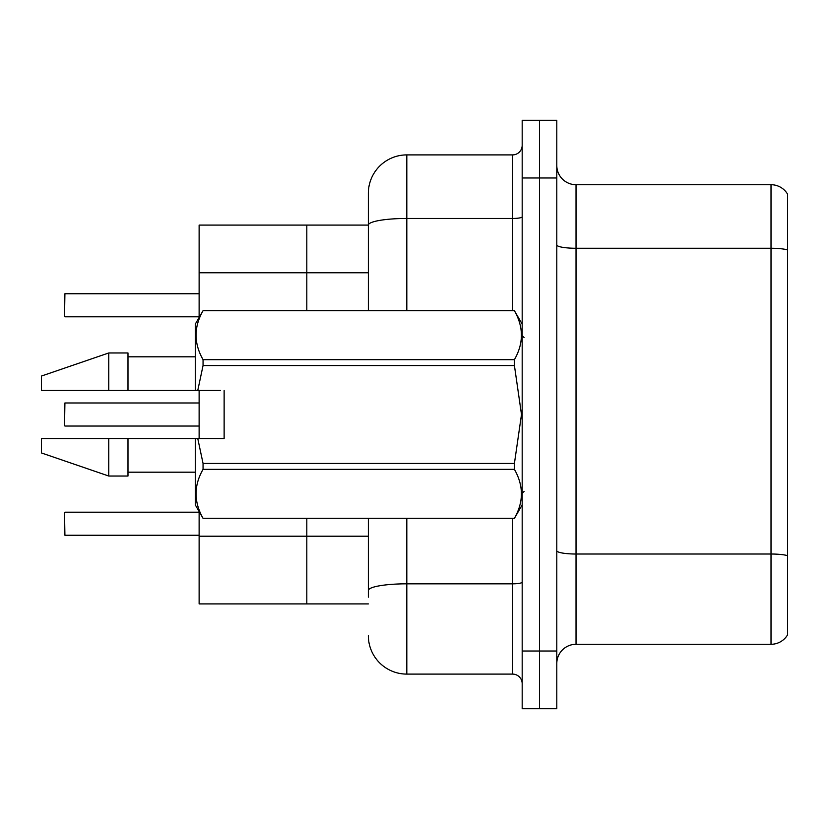 <?xml version="1.0" encoding="UTF-8"?>
<svg xmlns="http://www.w3.org/2000/svg" width="829" height="829" viewBox="0 0 829 829"><rect width="100%" height="100%" fill="white"/><g stroke="black" fill="none" stroke-linecap="round" stroke-linejoin="round"><path stroke-width="1.24" d="M368.345 272.762L306.813 272.762L306.813 310.657L306.813 225.094L199.126 225.094L199.126 317.466M368.345 603.906L306.813 603.906L306.813 518.343L306.813 536.208L199.126 536.208L199.126 511.534M199.126 438.541L199.126 390.459M368.345 536.208L306.813 536.208L306.813 603.906L199.126 603.906L199.126 536.208M199.126 272.762L306.813 272.762L306.813 225.094L368.345 225.094L368.345 193.364A38.455 38.455 0 0 1 406.811 154.899L512.571 154.899A9.616 9.616 0 0 0 522.187 145.293M556.798 663.521A19.233 19.233 0 0 1 576.031 644.288L771.011 644.288L771.011 184.712L576.031 184.712A19.233 19.233 0 0 1 556.798 165.479A19.233 19.233 0 0 0 576.031 184.712L576.031 644.288M539.492 651.024L539.492 708.712L556.798 708.712L556.798 651.024L539.492 651.024L539.492 708.712L522.187 708.712L522.187 651.024L539.492 651.024L539.492 177.976L539.492 651.024M522.187 651.024L522.187 120.288L539.492 120.288L539.492 177.976L539.492 120.288L556.798 120.288L556.798 651.024M787.55 194.121A19.233 19.233 0 0 0 771.011 184.712A19.233 19.233 0 0 1 787.55 194.121L787.55 634.879A19.233 19.233 0 0 1 771.011 644.288M787.55 250.938L787.55 555.648A19.233 3.337 180 0 0 771.011 554.021L576.031 554.021A19.233 3.337 0 0 1 556.798 550.674M368.345 597.181L368.345 518.343M406.811 518.343L406.811 674.101L512.571 674.101L512.571 518.343M368.345 310.657L368.345 193.364M522.187 683.707A9.616 9.616 0 0 0 512.571 674.101M406.811 674.101A38.455 38.455 0 0 1 368.345 635.636M64.527 414.5L64.911 402.977L199.126 402.977M64.527 301.435L64.911 293.746L199.126 293.746M125.252 390.459L120.765 390.459L125.252 390.459M224.131 429.049L224.131 390.459L224.131 438.541L197.768 438.541L203.053 463.442L514.415 463.442L521.493 414.5L514.415 365.558L203.053 365.558L197.768 390.459L195.281 390.459L195.281 324.118L203.053 310.72C193.748 326.968 193.748 343.279 203.053 359.662L514.415 359.662C523.721 343.413 523.721 327.103 514.415 310.72L203.053 310.72M514.415 463.442L514.415 469.338L203.053 469.338C193.748 485.587 193.748 501.897 203.053 518.28L514.415 518.28C523.721 502.032 523.721 485.721 514.415 469.338M197.768 438.541L195.281 438.541L195.281 504.882L203.053 518.343M203.053 463.442L203.053 469.338M195.281 438.541L127.987 438.541L127.987 476.033L108.754 476.033L108.754 438.541L41.45 438.541L41.45 452.955L108.754 476.033M127.987 438.541L108.754 438.541M41.45 438.541L66.88 438.541M194.597 438.541L186.359 438.541M170.173 438.541L161.935 438.541M145.749 438.541L137.521 438.541M157.966 390.459L155.52 390.459M183.914 438.541L190.504 438.541M183.302 438.541L176.276 438.541M158.888 438.541L151.852 438.541M134.464 438.541L127.438 438.541M522.187 324.118L514.415 310.72M514.415 359.662L514.415 365.558M203.053 518.28L514.415 518.28M203.053 359.662L203.053 365.558M108.754 352.967L108.754 390.459L41.45 390.459L41.45 376.045L108.754 352.967L127.987 352.967L127.987 390.459L195.281 390.459M108.754 390.459L127.987 390.459M220.545 390.459L197.768 390.459M64.527 527.565L64.527 519.876M64.527 512.571L64.911 535.254L199.126 535.254M64.527 309.124L64.527 294.14M787.55 249.902A19.233 3.337 180 0 0 771.011 248.265L576.031 248.265A19.233 3.337 0 0 1 556.798 244.928M556.798 177.976L522.187 177.976M522.187 582.155A9.616 1.668 0 0 1 512.571 583.823L406.811 583.823A38.455 6.673 180 0 0 368.345 590.497M406.811 154.899L406.811 218.462L512.571 218.462L512.571 154.899M368.345 225.146A38.455 6.673 180 0 1 406.811 218.462L406.811 310.657M512.571 310.657L512.571 218.462A9.616 1.668 0 0 0 522.187 216.794M64.911 402.977L64.527 425.65M64.911 293.746L64.527 316.429M524.104 337.579L522.187 335.662M522.187 504.882L514.415 518.343M127.987 472.188L195.281 472.188M203.053 310.657L514.415 310.657M127.987 356.812L195.281 356.812M524.104 491.421L522.187 493.338M64.911 512.187L199.126 512.187M64.911 426.033L199.126 426.033M64.911 316.813L199.126 316.813"/></g></svg>
